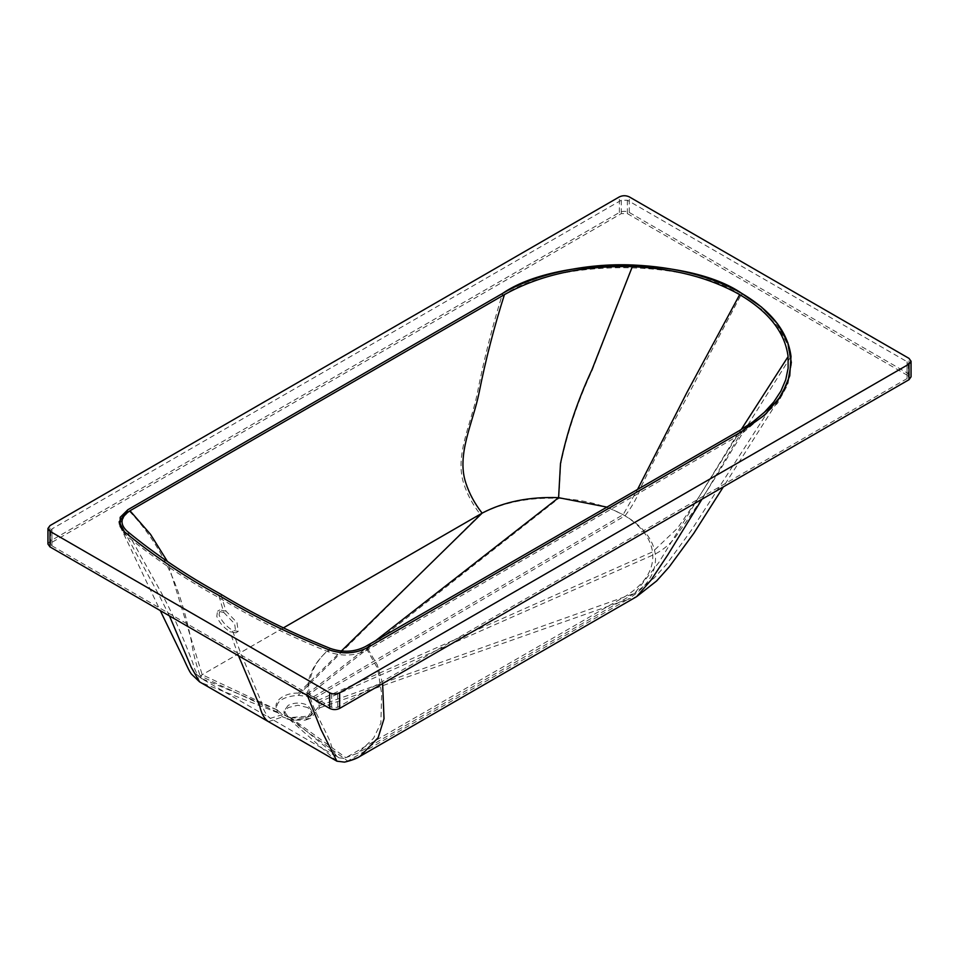 <?xml version="1.0" encoding="UTF-8"?>
<svg xmlns="http://www.w3.org/2000/svg" width="959" height="959" viewBox="0 0 959 959"><rect width="100%" height="100%" fill="white"/><g stroke="black" fill="none" stroke-linecap="round" stroke-linejoin="round"><path stroke-width="0.72" stroke-dasharray="4.79 3.6" d="M223.759 612.405L234.667 623.806L235.794 632.844L229.908 631.645C223.519 627.534 219.143 622.439 216.782 616.373L217.525 611.219L223.759 612.405L218.82 595.347L218.82 597.577C252.325 617.86 288.995 636.021 328.841 652.036C342.423 656.639 355.19 655.992 367.153 650.07L741.81 433.732L777.425 403.463L787.747 384.691L791.331 364.684L787.747 344.677L777.425 325.904L761.566 309.349L741.798 295.636C687.975 258.391 556.436 258.391 502.612 295.636L127.895 511.938L119.108 524.165L124.478 534.055C152.229 557.059 183.684 578.229 218.82 597.577M225.976 611.123L219.779 609.924L219.108 615.019C221.541 621.048 225.952 626.131 232.342 630.243L238.204 631.454L236.957 622.487L225.976 611.123L220.81 594.196M283.408 627.869L202.205 674.74C200.383 676.083 200.323 677.45 202.013 678.84L270.378 718.315C266.266 715.474 263.377 710.307 261.699 702.791L240.182 651.772L232.342 630.243M277.81 710.523L282.545 714.623L290.433 717.536L310.656 715.977L319.827 705.452L317.849 700.442L313.437 696.785L307.096 694.232L298.417 693.093C283.636 692.578 271.793 702.18 277.499 710.08L201.486 678.504C193.119 672.535 190.889 666.373 186.382 656.436M202.013 678.84C197.638 675.855 194.593 670.593 192.867 663.053C184.512 641.487 177.559 623.278 161.22 592.53L126.9 531.01M169.455 615.894L159.206 595.443L124.478 531.825L124.478 534.055M238.479 655.752L229.908 631.645M288.144 705.368L284.068 711.051L288.144 716.733L290.757 717.919L305.226 717.919L307.839 716.733L311.915 711.051L307.839 705.368C301.27 702.3 294.713 702.3 288.144 705.368M307.839 707.598L297.985 705.237L288.144 707.598L284.068 713.28L288.144 718.962L290.757 720.149L305.226 720.149L307.839 718.962L311.915 713.28L307.839 707.598M282.545 714.623L270.378 718.315L338.755 757.79L343.706 758.377L345.851 757.67L625.759 596.066C645.503 583.528 654.434 568.819 652.552 551.904C650.358 537.484 640.552 525.076 623.134 514.659L606.927 507.119M319.827 705.452L634.678 593.309L658.893 562.406L739.713 430.447M290.433 717.536L345.851 757.67L358.187 752.947L373.578 738.202L380.879 723.086L381.658 693.717L377.63 668.483L365.331 646.63M289.654 717.356L338.755 757.79C334.895 755.105 332.15 750.01 330.519 742.518C321.145 720.377 303.464 695.97 310.332 678.624C312.826 667.344 319.467 657.275 330.256 648.416M277.499 710.08L202.205 674.74L167.429 561.471M313.437 696.785L623.134 514.659L637.555 489.438M298.417 693.093L341.344 651.041M313.437 699.015L317.885 702.719L319.838 707.802L310.704 718.183L309.337 718.699L290.757 719.825L282.545 716.852L277.391 712.117C274.346 702.396 281.287 696.797 298.189 695.311L307 696.438L313.437 699.015L625.064 515.774C632.389 506.328 637.903 496.294 641.607 485.674C655.8 456.508 671.204 426.479 687.807 395.564L741.798 293.406L741.798 295.636M277.834 712.801L199.999 682.137C197.35 680.015 197.434 677.929 200.251 675.879C196.044 664.515 193.107 653.007 191.404 641.331C185.71 613.388 178.506 590.025 169.791 571.264C158.906 547.577 144.941 527.054 127.895 509.708L127.895 511.938M277.391 712.117L200.251 675.879L480.219 514.24C472.799 504.734 467.357 494.664 463.88 484.007C454.35 455.645 471.325 423.602 477.186 393.789C483.827 359.997 492.303 326.528 502.612 293.406L502.612 295.636M298.189 695.311L480.219 514.24C502.528 502.516 528.733 497.218 558.821 498.332C584.463 499.627 606.544 505.453 625.064 515.774C642.938 526.467 653.019 539.21 655.273 554.014C657.203 571.384 648.02 586.512 627.725 599.399L636.416 596.774M701.976 499.219L741.81 431.502L741.81 433.732M319.838 707.802L627.725 599.399L347.745 761.038L359.769 756.495M382.617 683.599L377.283 664.827L367.153 647.84L367.153 650.07M290.757 719.825L347.745 761.038L344.485 762.117M307.395 695.539L308.378 681.573C310.884 669.802 317.705 659.217 328.841 649.806L328.841 652.036M336.897 761.182L289.582 719.574M51.942 545.815L331.634 707.298L337.7 707.298L907.058 378.589L908.317 376.839L907.058 375.089L627.366 213.605L621.3 213.605L51.942 542.314L50.683 544.065L51.942 545.815L51.942 532.437L50.683 530.687L51.942 528.936L621.3 200.227L627.366 200.227L907.058 361.711L908.317 363.461L907.058 365.211L337.7 693.92L331.634 693.92L51.942 532.437M47.95 544.065L50.012 541.2L619.37 212.49C622.679 210.944 625.987 210.944 629.296 212.49L908.988 373.974L911.05 376.839M317.849 700.442L652.552 551.904L677.557 528.157L698.799 497.17L741.187 429.584M307.096 694.232L375.568 640.72M307 696.438L558.821 498.332L560.691 464.312C567.153 433.06 577.654 401.713 592.218 370.294L632.676 264.996M317.885 702.719L655.273 554.014C665.642 548.368 673.422 541.164 678.6 532.389C696.426 507.695 714.083 480.483 731.585 450.766L791.007 356.412M268.448 721.659L282.557 716.852M331.634 693.92L331.634 707.298M337.7 693.92L337.7 707.298M907.058 365.211L907.058 378.589M907.058 361.711L907.058 375.089M627.366 200.227L627.366 213.605M621.3 200.227L621.3 213.605M51.942 528.936L51.942 542.314M50.012 541.2L50.012 525.592M619.37 212.49L619.37 196.883M629.296 212.49L629.296 196.883M908.988 373.974L908.988 358.366M235.794 632.844L238.204 631.454M217.525 611.219L219.779 609.924M284.068 711.051L284.068 713.28M311.915 713.28L311.915 711.051M778.24 395.611L691.007 530.783L666.745 564L654.278 577.917L634.678 593.309M634.462 593.441L358.187 752.947M357.863 753.127L343.706 758.377M286.633 716.481L290.757 717.919M309.337 716.481L305.226 717.919M290.757 720.149L286.633 718.711M305.226 720.149L309.337 718.711M120.211 526.587L160.249 610.583M781.621 395.072L723.35 486.884M791.331 364.684L791.331 362.454M119.108 524.165L119.108 521.936M908.317 376.839L908.317 363.461M50.683 544.065L50.683 530.687"/><path stroke-width="1.44" d="M220.81 594.196C185.842 574.956 154.543 553.894 126.9 531.01C119.479 523.83 120.51 517.081 129.992 510.763L504.434 294.617C540.145 274.742 582.772 265.427 632.317 266.674C673.997 268.448 709.792 277.762 739.689 294.629C768.89 311.891 785.025 332.545 788.094 356.616L788.118 368.232L785.721 379.764L780.926 391.044L773.805 401.905L764.467 412.19L753.043 421.744L739.713 430.447L365.331 646.63C354.374 652.108 342.687 652.695 330.256 648.416C290.625 632.461 254.147 614.383 220.81 594.196M218.82 595.347C183.684 575.999 152.229 554.829 124.478 531.825L120.211 526.587L120.187 517.333L127.895 509.708L502.612 293.406C535.002 274.094 586.261 262.91 632.676 264.996C675.016 266.818 711.398 276.288 741.798 293.406C771.444 310.956 787.842 331.958 791.007 356.412L789.748 375.796L781.621 395.072L765.006 414.779L741.81 431.502L367.153 647.84C355.19 653.762 342.423 654.41 328.841 649.806C288.995 633.791 252.325 615.63 218.82 595.347C183.684 575.999 152.229 554.829 124.478 531.825L119.108 521.936L127.895 509.708L502.612 293.406C556.436 256.161 687.975 256.161 741.798 293.406L761.566 307.12L777.425 323.674L787.747 342.447L791.331 362.454L787.747 382.461L777.425 401.234L741.81 431.502L367.153 647.84C355.19 653.762 342.423 654.41 328.841 649.806C288.995 633.791 252.325 615.63 218.82 595.347M359.769 756.495L359.793 756.471C356.568 758.605 351.462 760.487 344.485 762.117L336.897 761.182L199.604 681.885L191.32 667.476L169.455 615.894M167.429 561.471L150.491 534.307L129.992 510.763M606.927 507.119L558.606 497.673C529.332 496.582 503.835 501.737 482.125 513.137L283.408 627.869M341.344 651.041L482.125 513.137C474.705 503.631 469.263 493.561 465.798 482.916C456.268 454.542 473.135 422.511 479.092 392.687C485.686 359.697 494.125 327.007 504.434 294.617M637.555 489.438L687.04 392.255L739.689 294.629M359.793 756.471L636.632 596.642L651.065 580.039L667.896 554.722L701.976 499.219M360.104 756.303L378.11 737.747L384.02 718.735L382.617 683.599M336.897 761.182L321.145 729.847L307.395 695.539M908.988 364.096L339.63 692.806C336.321 694.376 333.013 694.376 329.704 692.806L50.012 531.322L47.95 528.457L50.012 525.592L619.37 196.883C622.679 195.336 625.987 195.336 629.296 196.883L908.988 358.366L911.05 361.231L908.988 364.096L908.988 379.704L339.63 708.413C336.321 709.984 333.013 709.984 329.704 708.413L50.012 546.93L47.95 544.065L47.95 528.457M911.05 361.231L911.05 376.839L908.988 379.704M268.448 721.659C264.336 718.818 261.435 713.652 259.757 706.136L238.252 655.117M741.187 429.584L788.094 356.616M375.568 640.72L558.606 497.673L560.476 463.653C566.865 432.413 577.366 401.078 591.991 369.635L632.317 266.674M339.63 708.413L339.63 692.806M329.704 708.413L329.704 692.806M50.012 546.93L50.012 531.322M199.604 681.885L191.824 674.489C190.062 672.954 186.729 665.702 183.756 659.109L160.249 610.583M723.35 486.884L693.825 533.264L669.154 566.973L656.639 580.95L636.632 596.642"/></g></svg>
